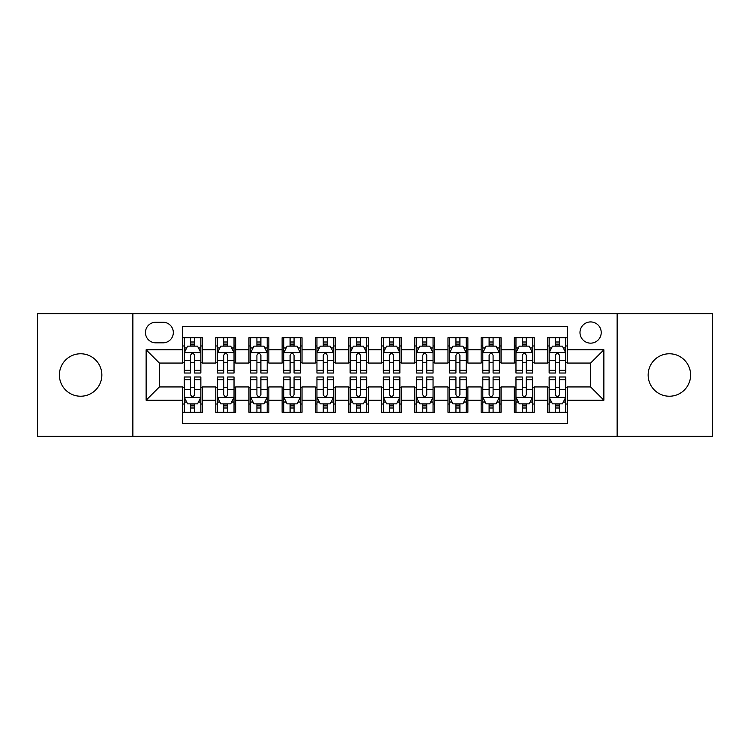<?xml version="1.0" encoding="UTF-8"?>
<svg xmlns="http://www.w3.org/2000/svg" width="750" height="750" viewBox="0 0 750 750"><rect width="100%" height="100%" fill="white"/><g stroke="black" fill="none" stroke-linecap="round" stroke-linejoin="round"><path stroke-width="1.12" d="M669.375 353.775A21.225 21.225 0 0 0 648.15 375A21.225 21.225 0 0 0 669.375 396.225A21.225 21.225 0 0 0 690.609 375A21.225 21.225 0 0 0 669.375 353.775M80.625 353.775A21.225 21.225 0 0 0 59.391 375A21.225 21.225 0 0 0 80.625 396.225A21.225 21.225 0 0 0 101.85 375A21.225 21.225 0 0 0 80.625 353.775M590.606 321.928A10.613 10.613 0 0 0 579.984 332.541A10.613 10.613 0 0 0 590.606 343.153A10.613 10.613 0 0 0 601.219 332.541A10.613 10.613 0 0 0 590.606 321.928M617.137 436.359L712.5 436.359L712.5 313.641L617.137 313.641L617.137 436.359L132.863 436.359L132.863 313.641L37.5 313.641L37.5 436.359L132.863 436.359M567.384 337.688L547.481 337.688L547.481 349.791L534.216 349.791L534.216 363.056L547.481 363.056L547.481 349.791M534.216 349.791L534.216 337.688L514.312 337.688L514.312 349.791L501.047 349.791L501.047 363.056L514.312 363.056L514.312 349.791M501.047 349.791L501.047 337.688L481.144 337.688L481.144 349.791L467.878 349.791L467.878 363.056L481.144 363.056L481.144 349.791M467.878 349.791L467.878 337.688L447.975 337.688L447.975 349.791L434.709 349.791L434.709 363.056L447.975 363.056L447.975 349.791M434.709 349.791L434.709 337.688L414.806 337.688L414.806 349.791L401.531 349.791L401.531 363.056L414.806 363.056L414.806 349.791M401.531 349.791L401.531 337.688L381.637 337.688L381.637 349.791L368.363 349.791L368.363 363.056L381.637 363.056L381.637 349.791M368.363 349.791L368.363 337.688L348.469 337.688L348.469 349.791L335.194 349.791L335.194 363.056L348.469 363.056L348.469 349.791M335.194 349.791L335.194 337.688L315.291 337.688L315.291 349.791L302.025 349.791L302.025 363.056L315.291 363.056L315.291 349.791M302.025 349.791L302.025 337.688L282.122 337.688L282.122 349.791L268.856 349.791L268.856 363.056L282.122 363.056L282.122 349.791M268.856 349.791L268.856 337.688L248.953 337.688L248.953 349.791L235.688 349.791L235.688 363.056L248.953 363.056L248.953 349.791M235.688 349.791L235.688 337.688L215.784 337.688L215.784 363.056L202.519 363.056L202.519 337.688L182.616 337.688M182.616 412.312L202.519 412.312L202.519 386.944L215.784 386.944L215.784 412.312L235.688 412.312L235.688 386.944L248.953 386.944L248.953 400.209L235.688 400.209M248.953 400.209L248.953 412.312L268.856 412.312L268.856 386.944L282.122 386.944L282.122 400.209L268.856 400.209M282.122 400.209L282.122 412.312L302.025 412.312L302.025 386.944L315.291 386.944L315.291 400.209L302.025 400.209M315.291 400.209L315.291 412.312L335.194 412.312L335.194 386.944L348.469 386.944L348.469 400.209L335.194 400.209M348.469 400.209L348.469 412.312L368.363 412.312L368.363 386.944L381.637 386.944L381.637 400.209L368.363 400.209M381.637 400.209L381.637 412.312L401.531 412.312L401.531 386.944L414.806 386.944L414.806 400.209L401.531 400.209M414.806 400.209L414.806 412.312L434.709 412.312L434.709 386.944L447.975 386.944L447.975 400.209L434.709 400.209M447.975 400.209L447.975 412.312L467.878 412.312L467.878 386.944L481.144 386.944L481.144 400.209L467.878 400.209M481.144 400.209L481.144 412.312L501.047 412.312L501.047 386.944L514.312 386.944L514.312 400.209L501.047 400.209M514.312 400.209L514.312 412.312L534.216 412.312L534.216 386.944L547.481 386.944L547.481 400.209L534.216 400.209M155.747 342.825L163.05 342.825A10.284 10.284 0 0 0 173.325 332.541A10.284 10.284 0 0 0 163.05 322.256L155.747 322.256A10.284 10.284 0 0 0 145.463 332.541A10.284 10.284 0 0 0 155.747 342.825M617.137 313.641L132.863 313.641M567.384 349.791L567.384 326.569L182.616 326.569L182.616 363.056L159.394 363.056L159.394 386.944L182.616 386.944L182.616 423.431L567.384 423.431L567.384 386.944L590.606 386.944L590.606 363.056L567.384 363.056L567.384 349.791L603.872 349.791L603.872 400.209L567.384 400.209M182.616 400.209L146.128 400.209L146.128 349.791L182.616 349.791M547.481 400.209L547.481 412.312L567.384 412.312M182.616 345.975L184.275 345.975M190.575 345.975L194.559 345.975M200.859 345.975L202.519 345.975M182.616 362.728L184.275 362.728M190.575 362.728L194.559 362.728M200.859 362.728L202.519 362.728M182.616 387.272L184.275 387.272M190.575 387.272L194.559 387.272M200.859 387.272L202.519 387.272M182.616 404.025L184.275 404.025M190.575 404.025L194.559 404.025M200.859 404.025L202.519 404.025M215.784 362.728L217.444 362.728M223.744 362.728L227.728 362.728M234.028 362.728L235.688 362.728M215.784 345.975L217.444 345.975M223.744 345.975L227.728 345.975M234.028 345.975L235.688 345.975M215.784 387.272L217.444 387.272M223.744 387.272L227.728 387.272M234.028 387.272L235.688 387.272M215.784 404.025L217.444 404.025M223.744 404.025L227.728 404.025M234.028 404.025L235.688 404.025M248.953 387.272L250.612 387.272M256.913 387.272L260.897 387.272M267.197 387.272L268.856 387.272M248.953 404.025L250.612 404.025M256.913 404.025L260.897 404.025M267.197 404.025L268.856 404.025M248.953 345.975L250.612 345.975M256.913 345.975L260.897 345.975M267.197 345.975L268.856 345.975M248.953 362.728L250.612 362.728M256.913 362.728L260.897 362.728M267.197 362.728L268.856 362.728M282.122 387.272L283.781 387.272M290.091 387.272L294.066 387.272M300.366 387.272L302.025 387.272M282.122 404.025L283.781 404.025M290.091 404.025L294.066 404.025M300.366 404.025L302.025 404.025M282.122 345.975L283.781 345.975M290.091 345.975L294.066 345.975M300.366 345.975L302.025 345.975M282.122 362.728L283.781 362.728M290.091 362.728L294.066 362.728M300.366 362.728L302.025 362.728M315.291 387.272L316.95 387.272M323.259 387.272L327.234 387.272M333.534 387.272L335.194 387.272M315.291 404.025L316.95 404.025M323.259 404.025L327.234 404.025M333.534 404.025L335.194 404.025M315.291 345.975L316.95 345.975M323.259 345.975L327.234 345.975M333.534 345.975L335.194 345.975M315.291 362.728L316.95 362.728M323.259 362.728L327.234 362.728M333.534 362.728L335.194 362.728M348.469 387.272L350.119 387.272M356.428 387.272L360.403 387.272M366.703 387.272L368.363 387.272M348.469 404.025L350.119 404.025M356.428 404.025L360.403 404.025M366.703 404.025L368.363 404.025M348.469 345.975L350.119 345.975M356.428 345.975L360.403 345.975M366.703 345.975L368.363 345.975M348.469 362.728L350.119 362.728M356.428 362.728L360.403 362.728M366.703 362.728L368.363 362.728M381.637 387.272L383.297 387.272M389.597 387.272L393.572 387.272M399.881 387.272L401.531 387.272M381.637 404.025L383.297 404.025M389.597 404.025L393.572 404.025M399.881 404.025L401.531 404.025M381.637 345.975L383.297 345.975M389.597 345.975L393.572 345.975M399.881 345.975L401.531 345.975M381.637 362.728L383.297 362.728M389.597 362.728L393.572 362.728M399.881 362.728L401.531 362.728M414.806 387.272L416.466 387.272M422.766 387.272L426.741 387.272M433.05 387.272L434.709 387.272M414.806 404.025L416.466 404.025M422.766 404.025L426.741 404.025M433.05 404.025L434.709 404.025M414.806 345.975L416.466 345.975M422.766 345.975L426.741 345.975M433.05 345.975L434.709 345.975M414.806 362.728L416.466 362.728M422.766 362.728L426.741 362.728M433.05 362.728L434.709 362.728M447.975 387.272L449.634 387.272M455.934 387.272L459.909 387.272M466.219 387.272L467.878 387.272M447.975 404.025L449.634 404.025M455.934 404.025L459.909 404.025M466.219 404.025L467.878 404.025M447.975 345.975L449.634 345.975M455.934 345.975L459.909 345.975M466.219 345.975L467.878 345.975M447.975 362.728L449.634 362.728M455.934 362.728L459.909 362.728M466.219 362.728L467.878 362.728M481.144 387.272L482.803 387.272M489.103 387.272L493.088 387.272M499.387 387.272L501.047 387.272M481.144 404.025L482.803 404.025M489.103 404.025L493.088 404.025M499.387 404.025L501.047 404.025M481.144 345.975L482.803 345.975M489.103 345.975L493.088 345.975M499.387 345.975L501.047 345.975M481.144 362.728L482.803 362.728M489.103 362.728L493.088 362.728M499.387 362.728L501.047 362.728M514.312 387.272L515.972 387.272M522.272 387.272L526.256 387.272M532.556 387.272L534.216 387.272M514.312 404.025L515.972 404.025M522.272 404.025L526.256 404.025M532.556 404.025L534.216 404.025M514.312 345.975L515.972 345.975M522.272 345.975L526.256 345.975M532.556 345.975L534.216 345.975M514.312 362.728L515.972 362.728M522.272 362.728L526.256 362.728M532.556 362.728L534.216 362.728M547.481 387.272L549.141 387.272M555.441 387.272L559.425 387.272M565.725 387.272L567.384 387.272M547.481 404.025L549.141 404.025M555.441 404.025L559.425 404.025M565.725 404.025L567.384 404.025M547.481 345.975L549.141 345.975M555.441 345.975L559.425 345.975M565.725 345.975L567.384 345.975M547.481 362.728L549.141 362.728M555.441 362.728L559.425 362.728M565.725 362.728L567.384 362.728M159.394 363.056L146.128 349.791M159.394 386.944L146.128 400.209M603.872 349.791L590.606 363.056M603.872 400.209L590.606 386.944M194.559 342L190.575 342M200.859 370.303L194.559 370.303L194.559 373.012L200.859 373.012L200.859 352.772L197.541 346.144L187.594 346.144L184.275 352.772L184.275 373.012L190.575 373.012L190.575 370.303L184.275 370.303M184.275 352.772L184.275 337.688M200.859 352.772L200.859 337.688M190.575 346.144L190.575 337.688M194.559 337.688L194.559 346.144M194.559 370.303L194.559 355.266C193.228 352.706 191.906 352.706 190.575 355.266L190.575 370.303M190.575 408L194.559 408M184.275 379.697L190.575 379.697L190.575 376.988L184.275 376.988L184.275 397.228L187.594 403.856L197.541 403.856L200.859 397.228L200.859 376.988L194.559 376.988L194.559 379.697L200.859 379.697M200.859 397.228L200.859 412.312M184.275 397.228L184.275 412.312M194.559 403.856L194.559 412.312M190.575 412.312L190.575 403.856M190.575 379.697L190.575 394.734C191.906 397.294 193.228 397.294 194.559 394.734L194.559 379.697M227.728 342L223.744 342M234.028 370.303L227.728 370.303L227.728 373.012L234.028 373.012L234.028 352.772L230.709 346.144L220.762 346.144L217.444 352.772L217.444 373.012L223.744 373.012L223.744 370.303L217.444 370.303M217.444 352.772L217.444 337.688M234.028 352.772L234.028 337.688M223.744 346.144L223.744 337.688M227.728 337.688L227.728 346.144M227.728 370.303L227.728 355.266C226.406 352.706 225.075 352.706 223.744 355.266L223.744 370.303M260.897 342L256.913 342M267.197 370.303L260.897 370.303L260.897 373.012L267.197 373.012L267.197 352.772L263.878 346.144L253.931 346.144L250.612 352.772L250.612 373.012L256.913 373.012L256.913 370.303L250.612 370.303M250.612 352.772L250.612 337.688M267.197 352.772L267.197 337.688M256.913 346.144L256.913 337.688M260.897 337.688L260.897 346.144M260.897 370.303L260.897 355.266C259.575 352.706 258.244 352.706 256.913 355.266L256.913 370.303M294.066 342L290.091 342M300.366 370.303L294.066 370.303L294.066 373.012L300.366 373.012L300.366 352.772L297.056 346.144L287.1 346.144L283.781 352.772L283.781 373.012L290.091 373.012L290.091 370.303L283.781 370.303M283.781 352.772L283.781 337.688M300.366 352.772L300.366 337.688M290.091 346.144L290.091 337.688M294.066 337.688L294.066 346.144M294.066 370.303L294.066 355.266C292.744 352.706 291.412 352.706 290.091 355.266L290.091 370.303M327.234 342L323.259 342M333.534 370.303L327.234 370.303L327.234 373.012L333.534 373.012L333.534 352.772L330.225 346.144L320.269 346.144L316.95 352.772L316.95 373.012L323.259 373.012L323.259 370.303L316.95 370.303M316.95 352.772L316.95 337.688M333.534 352.772L333.534 337.688M323.259 346.144L323.259 337.688M327.234 337.688L327.234 346.144M327.234 370.303L327.234 355.266C325.912 352.706 324.581 352.706 323.259 355.266L323.259 370.303M223.744 408L227.728 408M217.444 379.697L223.744 379.697L223.744 376.988L217.444 376.988L217.444 397.228L220.762 403.856L230.709 403.856L234.028 397.228L234.028 376.988L227.728 376.988L227.728 379.697L234.028 379.697M234.028 397.228L234.028 412.312M217.444 397.228L217.444 412.312M227.728 403.856L227.728 412.312M223.744 412.312L223.744 403.856M223.744 379.697L223.744 394.734C225.075 397.294 226.397 397.294 227.728 394.734L227.728 379.697M256.913 408L260.897 408M250.612 379.697L256.913 379.697L256.913 376.988L250.612 376.988L250.612 397.228L253.931 403.856L263.878 403.856L267.197 397.228L267.197 376.988L260.897 376.988L260.897 379.697L267.197 379.697M267.197 397.228L267.197 412.312M250.612 397.228L250.612 412.312M260.897 403.856L260.897 412.312M256.913 412.312L256.913 403.856M256.913 379.697L256.913 394.734C258.244 397.294 259.566 397.294 260.897 394.734L260.897 379.697M290.091 408L294.066 408M283.781 379.697L290.091 379.697L290.091 376.988L283.781 376.988L283.781 397.228L287.1 403.856L297.056 403.856L300.366 397.228L300.366 376.988L294.066 376.988L294.066 379.697L300.366 379.697M300.366 397.228L300.366 412.312M283.781 397.228L283.781 412.312M294.066 403.856L294.066 412.312M290.091 412.312L290.091 403.856M290.091 379.697L290.091 394.734C291.412 397.294 292.734 397.294 294.066 394.734L294.066 379.697M323.259 408L327.234 408M316.95 379.697L323.259 379.697L323.259 376.988L316.95 376.988L316.95 397.228L320.269 403.856L330.225 403.856L333.534 397.228L333.534 376.988L327.234 376.988L327.234 379.697L333.534 379.697M333.534 397.228L333.534 412.312M316.95 397.228L316.95 412.312M327.234 403.856L327.234 412.312M323.259 412.312L323.259 403.856M323.259 379.697L323.259 394.734C324.581 397.294 325.903 397.294 327.234 394.734L327.234 379.697M360.403 342L356.428 342M366.703 370.303L360.403 370.303L360.403 373.012L366.703 373.012L366.703 352.772L363.394 346.144L353.438 346.144L350.119 352.772L350.119 373.012L356.428 373.012L356.428 370.303L350.119 370.303M350.119 352.772L350.119 337.688M366.703 352.772L366.703 337.688M356.428 346.144L356.428 337.688M360.403 337.688L360.403 346.144M360.403 370.303L360.403 355.266C359.081 352.706 357.75 352.706 356.428 355.266L356.428 370.303M356.428 408L360.403 408M350.119 379.697L356.428 379.697L356.428 376.988L350.119 376.988L350.119 397.228L353.438 403.856L363.394 403.856L366.703 397.228L366.703 376.988L360.403 376.988L360.403 379.697L366.703 379.697M366.703 397.228L366.703 412.312M350.119 397.228L350.119 412.312M360.403 403.856L360.403 412.312M356.428 412.312L356.428 403.856M356.428 379.697L356.428 394.734C357.75 397.294 359.081 397.294 360.403 394.734L360.403 379.697M393.572 342L389.597 342M399.881 370.303L393.572 370.303L393.572 373.012L399.881 373.012L399.881 352.772L396.562 346.144L386.606 346.144L383.297 352.772L383.297 373.012L389.597 373.012L389.597 370.303L383.297 370.303M383.297 352.772L383.297 337.688M399.881 352.772L399.881 337.688M389.597 346.144L389.597 337.688M393.572 337.688L393.572 346.144M393.572 370.303L393.572 355.266C392.25 352.706 390.919 352.706 389.597 355.266L389.597 370.303M389.597 408L393.572 408M383.297 379.697L389.597 379.697L389.597 376.988L383.297 376.988L383.297 397.228L386.606 403.856L396.562 403.856L399.881 397.228L399.881 376.988L393.572 376.988L393.572 379.697L399.881 379.697M399.881 397.228L399.881 412.312M383.297 397.228L383.297 412.312M393.572 403.856L393.572 412.312M389.597 412.312L389.597 403.856M389.597 379.697L389.597 394.734C390.919 397.294 392.25 397.294 393.572 394.734L393.572 379.697M426.741 342L422.766 342M433.05 370.303L426.741 370.303L426.741 373.012L433.05 373.012L433.05 352.772L429.731 346.144L419.775 346.144L416.466 352.772L416.466 373.012L422.766 373.012L422.766 370.303L416.466 370.303M416.466 352.772L416.466 337.688M433.05 352.772L433.05 337.688M422.766 346.144L422.766 337.688M426.741 337.688L426.741 346.144M426.741 370.303L426.741 355.266C425.419 352.706 424.097 352.706 422.766 355.266L422.766 370.303M422.766 408L426.741 408M416.466 379.697L422.766 379.697L422.766 376.988L416.466 376.988L416.466 397.228L419.775 403.856L429.731 403.856L433.05 397.228L433.05 376.988L426.741 376.988L426.741 379.697L433.05 379.697M433.05 397.228L433.05 412.312M416.466 397.228L416.466 412.312M426.741 403.856L426.741 412.312M422.766 412.312L422.766 403.856M422.766 379.697L422.766 394.734C424.088 397.294 425.419 397.294 426.741 394.734L426.741 379.697M459.909 342L455.934 342M466.219 370.303L459.909 370.303L459.909 373.012L466.219 373.012L466.219 352.772L462.9 346.144L452.944 346.144L449.634 352.772L449.634 373.012L455.934 373.012L455.934 370.303L449.634 370.303M449.634 352.772L449.634 337.688M466.219 352.772L466.219 337.688M455.934 346.144L455.934 337.688M459.909 337.688L459.909 346.144M459.909 370.303L459.909 355.266C458.588 352.706 457.266 352.706 455.934 355.266L455.934 370.303M455.934 408L459.909 408M449.634 379.697L455.934 379.697L455.934 376.988L449.634 376.988L449.634 397.228L452.944 403.856L462.9 403.856L466.219 397.228L466.219 376.988L459.909 376.988L459.909 379.697L466.219 379.697M466.219 397.228L466.219 412.312M449.634 397.228L449.634 412.312M459.909 403.856L459.909 412.312M455.934 412.312L455.934 403.856M455.934 379.697L455.934 394.734C457.256 397.294 458.588 397.294 459.909 394.734L459.909 379.697M493.088 342L489.103 342M499.387 370.303L493.088 370.303L493.088 373.012L499.387 373.012L499.387 352.772L496.069 346.144L486.122 346.144L482.803 352.772L482.803 373.012L489.103 373.012L489.103 370.303L482.803 370.303M482.803 352.772L482.803 337.688M499.387 352.772L499.387 337.688M489.103 346.144L489.103 337.688M493.088 337.688L493.088 346.144M493.088 370.303L493.088 355.266C491.756 352.706 490.434 352.706 489.103 355.266L489.103 370.303M526.256 342L522.272 342M532.556 370.303L526.256 370.303L526.256 373.012L532.556 373.012L532.556 352.772L529.237 346.144L519.291 346.144L515.972 352.772L515.972 373.012L522.272 373.012L522.272 370.303L515.972 370.303M515.972 352.772L515.972 337.688M532.556 352.772L532.556 337.688M522.272 346.144L522.272 337.688M526.256 337.688L526.256 346.144M526.256 370.303L526.256 355.266C524.925 352.706 523.603 352.706 522.272 355.266L522.272 370.303M489.103 408L493.088 408M482.803 379.697L489.103 379.697L489.103 376.988L482.803 376.988L482.803 397.228L486.122 403.856L496.069 403.856L499.387 397.228L499.387 376.988L493.088 376.988L493.088 379.697L499.387 379.697M499.387 397.228L499.387 412.312M482.803 397.228L482.803 412.312M493.088 403.856L493.088 412.312M489.103 412.312L489.103 403.856M489.103 379.697L489.103 394.734C490.425 397.294 491.756 397.294 493.088 394.734L493.088 379.697M522.272 408L526.256 408M515.972 379.697L522.272 379.697L522.272 376.988L515.972 376.988L515.972 397.228L519.291 403.856L529.237 403.856L532.556 397.228L532.556 376.988L526.256 376.988L526.256 379.697L532.556 379.697M532.556 397.228L532.556 412.312M515.972 397.228L515.972 412.312M526.256 403.856L526.256 412.312M522.272 412.312L522.272 403.856M522.272 379.697L522.272 394.734C523.594 397.294 524.925 397.294 526.256 394.734L526.256 379.697M559.425 342L555.441 342M565.725 370.303L559.425 370.303L559.425 373.012L565.725 373.012L565.725 352.772L562.406 346.144L552.459 346.144L549.141 352.772L549.141 373.012L555.441 373.012L555.441 370.303L549.141 370.303M549.141 352.772L549.141 337.688M565.725 352.772L565.725 337.688M555.441 346.144L555.441 337.688M559.425 337.688L559.425 346.144M559.425 370.303L559.425 355.266C558.094 352.706 556.772 352.706 555.441 355.266L555.441 370.303M555.441 408L559.425 408M549.141 379.697L555.441 379.697L555.441 376.988L549.141 376.988L549.141 397.228L552.459 403.856L562.406 403.856L565.725 397.228L565.725 376.988L559.425 376.988L559.425 379.697L565.725 379.697M565.725 397.228L565.725 412.312M549.141 397.228L549.141 412.312M559.425 403.856L559.425 412.312M555.441 412.312L555.441 403.856M555.441 379.697L555.441 394.734C556.772 397.294 558.094 397.294 559.425 394.734L559.425 379.697M215.784 400.209L202.519 400.209M215.784 349.791L202.519 349.791M200.775 352.613L184.359 352.613M184.275 347.972L186.675 347.972M198.459 347.972L200.859 347.972M190.575 360.469L184.275 360.469M200.859 360.469L194.559 360.469M194.559 344.109L190.575 344.109M184.359 397.387L200.775 397.387M200.859 402.028L198.459 402.028M186.675 402.028L184.275 402.028M194.559 389.531L200.859 389.531M184.275 389.531L190.575 389.531M190.575 405.891L194.559 405.891M233.944 352.613L217.528 352.613M217.444 347.972L219.853 347.972M231.628 347.972L234.028 347.972M223.744 360.469L217.444 360.469M234.028 360.469L227.728 360.469M227.728 344.109L223.744 344.109M267.113 352.613L250.697 352.613M250.612 347.972L253.022 347.972M264.797 347.972L267.197 347.972M256.913 360.469L250.612 360.469M267.197 360.469L260.897 360.469M260.897 344.109L256.913 344.109M300.281 352.613L283.866 352.613M283.781 347.972L286.191 347.972M297.966 347.972L300.366 347.972M290.091 360.469L283.781 360.469M300.366 360.469L294.066 360.469M294.066 344.109L290.091 344.109M333.459 352.613L317.034 352.613M316.95 347.972L319.359 347.972M331.134 347.972L333.534 347.972M323.259 360.469L316.95 360.469M333.534 360.469L327.234 360.469M327.234 344.109L323.259 344.109M217.528 397.387L233.944 397.387M234.028 402.028L231.628 402.028M219.853 402.028L217.444 402.028M227.728 389.531L234.028 389.531M217.444 389.531L223.744 389.531M223.744 405.891L227.728 405.891M250.697 397.387L267.113 397.387M267.197 402.028L264.797 402.028M253.022 402.028L250.612 402.028M260.897 389.531L267.197 389.531M250.612 389.531L256.913 389.531M256.913 405.891L260.897 405.891M283.866 397.387L300.281 397.387M300.366 402.028L297.966 402.028M286.191 402.028L283.781 402.028M294.066 389.531L300.366 389.531M283.781 389.531L290.091 389.531M290.091 405.891L294.066 405.891M317.034 397.387L333.459 397.387M333.534 402.028L331.134 402.028M319.359 402.028L316.95 402.028M327.234 389.531L333.534 389.531M316.95 389.531L323.259 389.531M323.259 405.891L327.234 405.891M366.628 352.613L350.203 352.613M350.119 347.972L352.528 347.972M364.303 347.972L366.703 347.972M356.428 360.469L350.119 360.469M366.703 360.469L360.403 360.469M360.403 344.109L356.428 344.109M350.203 397.387L366.628 397.387M366.703 402.028L364.303 402.028M352.528 402.028L350.119 402.028M360.403 389.531L366.703 389.531M350.119 389.531L356.428 389.531M356.428 405.891L360.403 405.891M399.797 352.613L383.372 352.613M383.297 347.972L385.697 347.972M397.472 347.972L399.881 347.972M389.597 360.469L383.297 360.469M399.881 360.469L393.572 360.469M393.572 344.109L389.597 344.109M383.372 397.387L399.797 397.387M399.881 402.028L397.472 402.028M385.697 402.028L383.297 402.028M393.572 389.531L399.881 389.531M383.297 389.531L389.597 389.531M389.597 405.891L393.572 405.891M432.966 352.613L416.541 352.613M416.466 347.972L418.866 347.972M430.641 347.972L433.05 347.972M422.766 360.469L416.466 360.469M433.05 360.469L426.741 360.469M426.741 344.109L422.766 344.109M416.541 397.387L432.966 397.387M433.05 402.028L430.641 402.028M418.866 402.028L416.466 402.028M426.741 389.531L433.05 389.531M416.466 389.531L422.766 389.531M422.766 405.891L426.741 405.891M466.134 352.613L449.719 352.613M449.634 347.972L452.034 347.972M463.809 347.972L466.219 347.972M455.934 360.469L449.634 360.469M466.219 360.469L459.909 360.469M459.909 344.109L455.934 344.109M449.719 397.387L466.134 397.387M466.219 402.028L463.809 402.028M452.034 402.028L449.634 402.028M459.909 389.531L466.219 389.531M449.634 389.531L455.934 389.531M455.934 405.891L459.909 405.891M499.303 352.613L482.888 352.613M482.803 347.972L485.203 347.972M496.978 347.972L499.387 347.972M489.103 360.469L482.803 360.469M499.387 360.469L493.088 360.469M493.088 344.109L489.103 344.109M532.472 352.613L516.056 352.613M515.972 347.972L518.372 347.972M530.147 347.972L532.556 347.972M522.272 360.469L515.972 360.469M532.556 360.469L526.256 360.469M526.256 344.109L522.272 344.109M482.888 397.387L499.303 397.387M499.387 402.028L496.978 402.028M485.203 402.028L482.803 402.028M493.088 389.531L499.387 389.531M482.803 389.531L489.103 389.531M489.103 405.891L493.088 405.891M516.056 397.387L532.472 397.387M532.556 402.028L530.147 402.028M518.372 402.028L515.972 402.028M526.256 389.531L532.556 389.531M515.972 389.531L522.272 389.531M522.272 405.891L526.256 405.891M565.641 352.613L549.225 352.613M549.141 347.972L551.541 347.972M563.325 347.972L565.725 347.972M555.441 360.469L549.141 360.469M565.725 360.469L559.425 360.469M559.425 344.109L555.441 344.109M549.225 397.387L565.641 397.387M565.725 402.028L563.325 402.028M551.541 402.028L549.141 402.028M559.425 389.531L565.725 389.531M549.141 389.531L555.441 389.531M555.441 405.891L559.425 405.891"/></g></svg>
